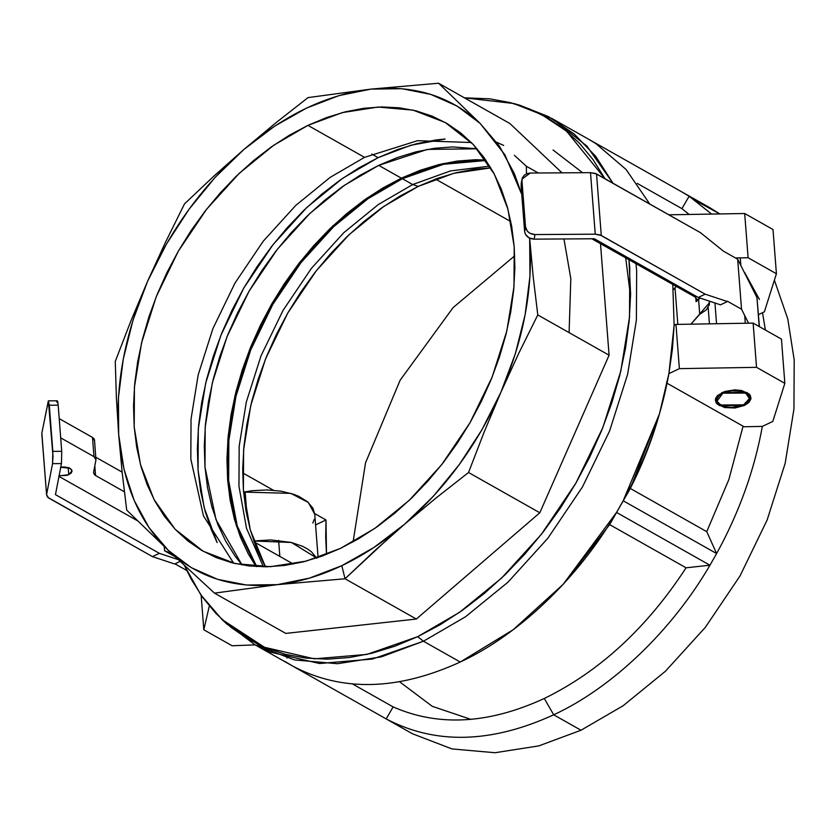 <?xml version="1.0" encoding="UTF-8"?>
<svg xmlns="http://www.w3.org/2000/svg" width="836" height="836" viewBox="0 0 836 836"><rect width="100%" height="100%" fill="white"/><g stroke="black" fill="none" stroke-linecap="round" stroke-linejoin="round"><path stroke-width="1.25" d="M759.433 299.434L744.74 272.682M222.042 619.539L226.775 624.001L269.422 651.892L319.53 663.512L372.365 659.071L423.444 641.233L417.676 636.677L366.868 654.421L314.305 658.841L264.458 647.283L222.042 619.539L200.744 594.689L184.432 565.491L191.11 579.024L202.605 597.312L215.981 613.488L231.112 627.408L247.843 638.923L266.015 647.931L285.463 654.348L305.986 658.099L327.399 659.165L349.49 657.524L372.051 653.198L394.853 646.228L417.676 636.677L440.321 624.638L462.548 610.228L484.159 593.581L504.934 574.865L524.684 554.268L543.201 531.968L560.329 508.194L575.879 483.166L589.725 457.125L601.721 430.341L611.753 403.046L619.716 375.521L625.558 348.016L629.194 320.815L630.605 294.157L628.965 259.63L629.769 268.325L629.518 317.147L620.803 371.1L602.84 427.572L575.879 483.166L541.373 534.319L501.673 578L459.56 612.318L417.676 636.677L423.444 641.233L381.31 656.877L337.493 663.711L294.418 659.928L254.855 644.723L224.435 621.744M510.806 221.603L435.546 179.082L510.806 221.603M721.844 392.638L746.987 392.471L751.021 397.664L744.489 405.429L744.416 404.405L744.489 405.429L748.92 402.44L750.947 398.918L750.268 395.418L748.931 393.85L741.605 390.527L734.928 389.869L724.76 391.478L717.413 395.637L715.386 399.148L716.065 402.649L717.403 404.216L724.739 407.55L734.907 407.999L744.489 405.429L719.347 405.596L715.313 400.413L721.844 392.638M254.855 644.723L292.788 666.146C341.976 691.978 397.8 690.599 460.249 662.018L423.444 641.233L460.249 662.018C397.8 690.599 341.976 691.978 292.788 666.146L284.857 661.422M389.179 537.684L404.467 524.318C384.393 541.561 363.503 555.344 341.809 565.679L345.038 578.763L389.179 537.684M526.481 173.01L527.067 173.585M471.358 142.517L417.561 140.688L364.548 157.367L307.93 125.369L342.258 112.62L377.966 107.05L413.068 110.133L445.306 122.526L473.28 144.513L494.379 174.212L507.933 209.157L514.203 246.662L513.994 286.654L506.846 330.847L492.132 377.099L470.062 422.64L441.795 464.534L409.274 500.315L374.779 528.425L340.482 548.374L359.02 538.509L377.235 526.711L394.926 513.074L411.949 497.754L428.116 480.878L443.289 462.611L457.313 443.132L470.062 422.64L481.4 401.311L491.223 379.366L499.437 357.014L505.968 334.463L510.744 311.943L513.722 289.653L514.882 267.823L514.203 246.662L511.695 226.357L507.379 207.129L501.297 189.145L493.512 172.592L484.096 157.607L473.134 144.356L460.751 132.966L447.041 123.529L432.16 116.152L416.224 110.895L399.42 107.823L381.874 106.945L363.785 108.293L345.31 111.836L326.625 117.552L307.93 125.369L289.381 135.233L271.178 147.031L253.475 160.669L236.463 175.999L220.286 192.876L205.113 211.132L191.089 230.611L178.35 251.113L167.012 272.431L157.189 294.376L148.965 316.729L142.444 339.28L137.658 361.81L134.68 384.09L133.53 405.92L134.209 427.091L136.717 447.385L141.033 466.613L147.115 484.598L154.9 501.161L164.316 516.136L175.267 529.387L187.661 540.787L201.361 550.213L216.252 557.602L232.178 562.847L248.992 565.93L266.527 566.798L284.627 565.449L303.102 561.907L321.776 556.201L340.482 548.374L306.143 561.123L270.436 566.693L235.334 563.61L203.106 551.217L175.121 529.24L154.023 499.531L140.479 464.586L134.209 427.091L134.418 387.099L141.556 342.896L156.269 296.644L178.35 251.113L206.617 209.209L239.138 173.428L273.623 145.318L307.93 125.369L364.548 157.367L417.561 140.688L471.358 142.517M553.045 149.978L582.546 172.697L553.045 149.978M625.683 257.77L630.563 296.623L625.683 257.77M485.768 159.979L442.84 163.647L401.353 178.152L378.708 165.361L427.342 149.414L477.147 148.798L452.652 146.937L434.563 148.275L416.088 151.828L397.413 157.534L378.708 165.361L360.159 175.215L341.955 187.024L324.253 200.65L307.24 215.981L291.064 232.857L275.89 251.124L261.867 270.603L249.128 291.095L237.79 312.424L227.967 334.369L219.743 356.721L213.222 379.272L208.446 401.792L205.457 424.082L204.308 445.912L204.987 467.073L207.495 487.367L211.811 506.606L217.893 524.59L225.678 541.143L235.094 556.128L242.043 564.937L216.022 519.72L204.987 467.073L205.196 427.081L212.334 382.888L227.047 336.636L249.128 291.095L277.395 249.201L309.916 213.42L344.411 185.31L378.708 165.361L401.353 178.152L367.056 198.101L332.561 226.211L300.04 261.992L271.773 303.896L249.703 349.427L234.979 395.689L227.841 439.882L227.632 479.874L236.306 525.583L256.067 566.547L248.323 553.944L240.538 537.381L234.456 519.396L230.14 500.168L227.632 479.874L226.953 458.703L228.113 436.873L231.091 414.593L235.867 392.063L242.398 369.522L250.612 347.159L260.435 325.214L271.773 303.896L284.522 283.394L298.546 263.915L313.709 245.659L329.886 228.782L346.909 213.452L364.6 199.814L382.815 188.016L401.353 178.152L420.059 170.335L438.733 164.619L457.208 161.076L475.308 159.728L485.768 159.979M445.16 139.006L410.967 145.213L378.112 157.67L371.78 154.085L378.112 157.67L342.572 178.34L306.822 207.474L273.111 244.561L243.819 287.981L220.944 335.173L205.687 383.107L198.289 428.91L198.08 470.354L204.162 507.63L217.141 542.585L211.445 529.961L205.144 511.318L200.671 491.39L198.08 470.354L197.369 448.42L198.571 425.796L201.654 402.701L206.607 379.356L213.379 355.99L221.885 332.822L232.074 310.083L243.819 287.981L257.028 266.736L271.564 246.547L287.281 227.622L304.043 210.129L321.682 194.245L340.022 180.116L358.895 167.89L378.112 157.67L397.497 149.56L416.85 143.635L436.005 139.967L445.16 139.006M503.659 145.422L496.668 142.245M563.955 238.96L570.821 278.649L569.097 332.623M385.082 718.302L412.399 733.736L451.962 748.931L495.037 752.724L538.865 745.879L580.989 730.236L553.683 714.801C491.234 743.382 435.41 744.761 386.211 718.929L383.964 717.654M666.982 381.143C660.241 417.676 648.025 453.446 630.302 488.464L706.744 531.654L716.619 553.557L709.952 565.22L686.074 567.801C646.928 627.836 599.673 671.392 544.299 698.468L553.683 714.801C612.088 687.871 671.945 630.574 709.952 565.22L716.619 553.557C739.212 512.416 754.448 470.031 762.338 426.402L744.071 426.747L666.658 383.013L744.071 426.747L762.338 426.402C754.448 470.031 739.212 512.416 716.619 553.557L709.952 565.22C671.945 630.574 612.088 687.871 553.683 714.801L544.299 698.468C599.673 671.392 646.928 627.836 686.074 567.801L609.632 524.611L616.529 512.437L563.119 584.354L513.22 629.696L460.249 662.018C518.665 635.088 578.512 577.791 616.529 512.437L630.302 488.464L659.479 413.799L623.196 500.774L616.529 512.437L623.196 500.774C645.779 459.633 661.015 417.248 668.904 373.619L679.375 368.645L675.979 324.42L674.119 325.298L672.395 349.26L668.904 373.619L659.479 413.799M764.376 311.828L762.516 312.716L765.389 330.042L762.516 312.716L758.471 314.639L764.376 311.828L776.414 273.738L773.007 229.513L744.698 213.514L668.842 214.8L744.698 213.514L748.095 257.739L744.698 213.514L773.007 229.513L776.414 273.738L764.376 311.828M772.809 421.428L762.338 426.402L772.809 421.428L784.847 383.327L781.441 339.102L753.131 323.114L675.979 324.42L679.375 368.645L756.528 367.338L753.131 323.114L756.528 367.338L784.847 383.327L772.809 421.428M735.461 257.958L748.095 257.739L776.414 273.738L748.095 257.739L735.461 257.958M781.441 339.102L784.847 383.327L756.528 367.338L679.375 368.645L668.904 373.619L674.119 325.298L672.792 284.397L674.119 325.298L675.979 324.42L753.131 323.114L781.441 339.102M563.119 584.354L609.632 524.611L630.302 488.464L706.744 531.654L728.887 479.498L743.079 426.182L728.887 479.498L706.744 531.654L716.619 553.557L709.952 565.22L686.074 567.801L609.632 524.611L564.655 582.682M232.126 645.768L255.116 644.87L232.126 645.768L203.806 629.78L232.126 645.768M201.152 595.274L203.806 629.78L201.152 595.274M209.324 605.995L203.806 629.78L209.324 605.995M587.771 138.755L595.702 143.478L626.07 169.457L649.771 204.026L626.07 169.457L595.702 143.478L588.899 139.393L552.094 118.597L586.882 146.06L612.966 183.23L595.775 156.426L574.123 133.927L548.552 116.653L519.856 105.242L513.586 103.486L541.571 114.542L566.589 131.189L604.961 178.705L593.017 159.603L579.641 143.426L564.519 129.517L547.789 117.991L529.606 108.983L510.159 102.577L489.635 98.815L464.44 97.843L513.586 103.486M386.211 718.929L292.788 666.146L386.211 718.929L393.119 706.89L352.656 684.036L393.119 706.89C438.419 726.839 488.809 724.028 544.299 698.468C488.809 724.028 438.419 726.839 393.119 706.89L386.211 718.929C435.41 744.761 491.234 743.382 553.683 714.801L580.989 730.236L623.092 705.762L665.425 671.256L705.333 627.345L740.027 575.92L767.124 520.034L785.182 463.269L793.939 409.034L794.2 359.95L787.784 318.955L774.387 280.144L787.784 318.955L794.2 359.95L793.939 409.034L785.182 463.269L767.124 520.034L740.027 575.92L705.333 627.345L665.425 671.256L623.092 705.762L580.989 730.236M681.894 208.634L637.168 183.366L681.894 208.634L689.157 214.455L681.894 208.634L689.125 196.261L681.204 191.538L689.125 196.261L711.645 214.079L689.125 196.261L681.894 208.634M288.629 655.11L286.915 658.026L288.629 655.11M681.204 191.538L590.028 140.03L681.204 191.538M719.838 213.943L709.639 207.6L695.562 200.64L719.838 213.943M168.266 550.318L149.059 527.704L134.157 500.398L123.947 469.059L118.66 434.469L118.44 397.476L123.279 358.989L133.07 319.958L147.564 281.345L166.416 244.091L189.145 209.125L215.197 177.316L243.945 149.425L274.657 126.152L306.593 108.063L338.967 95.617L370.975 89.107L401.834 88.7L430.77 94.395L457.093 106.067L480.146 123.425L499.353 146.039L514.245 173.345L521.779 194.464L504.85 154.712L480.146 123.425L438.586 83.234L370.975 89.107C414.29 84.781 450.688 96.224 480.146 123.425L438.586 83.234L509.866 123.509L562.022 172.833L509.866 123.509L438.586 83.234L370.975 89.107L308.014 97.603L275.41 123.195L243.945 149.425C285.139 114.438 327.482 94.332 370.975 89.107L308.014 97.603L275.41 123.195L243.945 149.425L213.661 176.323L184.516 203.869L165.476 242.283L147.564 281.345L130.844 321.066L115.263 361.434L116.392 397.675L118.66 434.469C115.232 384.863 124.867 333.825 147.564 281.345C170.91 229.064 203.033 185.09 243.945 149.425L213.661 176.323L184.516 203.869L165.476 242.283L147.564 281.345L130.844 321.066L115.263 361.434L116.392 397.675L118.66 434.469L122.119 472.016L126.706 510.127L168.266 550.318C139.372 522.333 122.84 483.72 118.66 434.469L122.119 472.016L126.706 510.127L168.266 550.318L214.465 593.132L277.427 584.636L246.578 585.043L217.632 579.348L191.308 567.675L168.266 550.318C197.724 577.53 234.111 588.962 277.427 584.636L345.038 578.763L341.809 565.679L309.435 578.125L277.427 584.636L214.465 593.132L168.266 550.318M529.658 238.187L529.972 276.267L525.123 314.754L515.331 353.795L500.837 392.408L481.996 429.652L459.257 464.617L433.205 496.438L404.467 524.318L373.744 547.59L341.809 565.679C320.104 575.952 298.651 582.274 277.427 584.636L345.038 578.763L416.328 619.037L285.755 633.406L214.465 593.132L285.755 633.406L416.328 619.037L345.038 578.763L374.183 551.217L404.467 524.318L435.932 498.089L468.536 472.497L484.117 432.128L500.837 392.408C477.492 444.679 445.369 488.652 404.467 524.318L435.932 498.089L468.536 472.497L539.826 512.771L416.328 619.037L539.826 512.771L468.536 472.497L484.117 432.128L500.837 392.408L518.748 353.346L537.788 314.932L533.19 276.737L529.742 239.274C533.18 288.88 523.545 339.928 500.837 392.408L518.748 353.346L537.788 314.932L609.078 355.206L539.826 512.771L609.078 355.206L537.788 314.932L533.19 276.737L529.658 238.187M233.672 563.224L203.451 515.885L190.827 459.079L191.036 419.087L198.174 374.894L212.898 328.632L234.968 283.101L263.236 241.207L295.756 205.416L330.251 177.305L364.548 157.367L330.251 177.305L295.756 205.416L263.236 241.207L234.968 283.101L212.898 328.632L198.174 374.894L191.036 419.087L190.827 459.079L203.451 515.885L233.672 563.224M514.38 155.308L526.346 166.249L514.38 155.308M526.492 173.815L526.346 166.249L526.492 173.815M516.711 104.395L552.094 118.597M635.987 263.601L636.656 270.937L636.395 320.021L627.637 374.256L609.569 431.031L582.483 486.918L547.789 538.332L507.88 582.253L465.547 616.749L423.444 641.233L465.547 616.749L507.88 582.253L547.789 538.332L582.483 486.918L609.569 431.031L627.637 374.256L636.395 320.021L636.656 270.937L635.987 263.601M600.488 243.537L609.078 355.206L600.488 243.537M538.279 172.989L526.346 166.249L538.279 172.989M616.529 512.437L709.952 565.22L616.529 512.437M623.196 500.774L716.619 553.557L623.196 500.774M242.701 472.904L273.403 490.251L242.701 472.904M314.691 513.576L326.009 519.971L315.58 524.924L326.009 519.971L325.695 537.015L326.5 554.425L326.009 519.971L314.691 513.576M293.342 564.049L254.092 541.874L293.342 564.049M514.725 255.795L453.102 307.606L400.141 380.202L365.52 462.883L353.085 541.906L365.52 462.883L400.141 380.202L453.102 307.606L514.725 255.795M470.919 719.388L432.202 706.295L399.587 681.768M412.681 184.557L450.5 170.91L489.771 166.124L450.5 170.91L412.681 184.557L402.356 178.716L402.168 177.765L402.356 178.716L443.519 164.284L486.124 160.502L443.519 164.284L402.356 178.716L412.681 184.557L378.384 204.496L343.889 232.607L311.368 268.398L283.101 310.292L261.02 355.833L246.306 402.085L239.169 446.278L238.96 486.27L246.526 528.362L263.392 566.808L246.526 528.362L238.96 486.27L239.169 446.278L246.306 402.085L261.02 355.833L283.101 310.292L311.368 268.398L343.889 232.607L378.384 204.496L412.681 184.557L418.24 186.397L412.681 184.557M490.836 167.89L453.833 173.292L418.24 186.397L437.061 178.517L455.86 172.77L474.451 169.206L490.836 167.89M256.704 566.589L237.205 525.834L228.636 480.439L228.845 440.447L235.982 396.243L250.695 349.991L272.776 304.461L301.044 262.556L333.564 226.775L368.059 198.665L402.356 178.716L368.059 198.665L333.564 226.775L301.044 262.556L272.776 304.461L250.695 349.991L235.982 396.243L228.845 440.447L228.636 480.439L237.205 525.834L256.704 566.589M264.228 564.593L256.391 547.925L250.267 529.825L245.93 510.472L243.401 490.042L242.722 468.745L243.882 446.779L246.881 424.343L251.688 401.677L258.261 378.99L266.527 356.491L276.413 334.4L287.824 312.936L300.646 292.307L314.764 272.714L330.032 254.332L346.313 237.34L363.441 221.916L381.247 208.195L399.577 196.324L418.24 186.397L383.714 206.471L348.999 234.759L316.269 270.78L287.824 312.936L265.608 358.769L250.8 405.324L243.61 449.799L243.401 490.042L250.309 529.951L265.461 566.808M690.923 324.169L699.732 314.326L706.368 309.822L709.409 304.555L709.221 301.085L709.524 302.663L690.923 324.169M521.173 183.617L522.061 179.04L521.079 185.373L524.632 231.52L521.079 185.373L521.957 180.785L525.51 226.932L524.632 231.52L525.53 234.456L529.073 237.884L534.11 239.148L594.365 238.762L698.248 297.449L705.166 294.167L600.039 234.916L595.242 234.174L534.988 234.571L529.951 233.307L527.338 231.196L525.51 226.932L521.957 180.785L522.406 177.838L524.141 175.33L526.899 173.648L530.254 173.042L590.509 172.655L595.242 234.174L534.988 234.571L534.11 239.148L594.365 238.762L698.248 297.449L720.486 304.826L727.393 301.545L705.166 294.167L601.272 235.48L596.538 173.951L700.432 232.648L723.516 251.208L737.676 259.202L741.522 309.195L727.362 301.2L741.522 309.195L748.554 323.187L741.522 309.195L737.676 259.202L756.967 297.564L757.134 299.33M673.304 289.768L676.209 286.32L673.304 289.768M759.391 326.646L756.967 297.564L759.192 326.542L756.967 297.564L737.676 259.202L723.516 251.208L700.432 232.648L595.305 173.386L590.509 172.655L530.254 173.042L522.061 179.04M591.836 238.772L694.935 296.905L591.763 238.751M696.085 301.691L698.551 298.943L699.732 314.326L698.551 298.943L700.192 298.097L696.085 301.691L696.9 299.131L694.935 296.905L696.952 299.497L696.085 301.691L695.761 297.459L696.085 301.691M677.829 324.389L675.007 287.678L677.829 324.389M698.248 297.449L720.486 304.826L727.393 301.545L705.166 294.167L698.248 297.449M601.272 235.48L596.538 173.951L590.509 172.655L595.242 234.174L601.272 235.48M534.11 239.148L534.988 234.571C529.596 234.111 526.429 231.572 525.51 226.932L524.632 231.52C525.551 236.149 528.707 238.699 534.11 239.148M722.847 393.202L722.659 392.272L722.847 393.202L731.584 390.861L740.853 391.279L747.541 394.31L748.763 395.741L749.38 398.929L747.53 402.137L743.497 404.864L720.569 405.021L717.048 401.134L722.847 393.202L745.764 393.056L749.422 398.647L743.497 404.864L740.842 405.92L731.563 407.393L725.481 406.798L718.793 403.767L716.954 400.768L716.954 399.138L718.803 395.93L722.847 393.202M716.546 323.731L714.947 302.987L716.546 323.731M60.725 467.282L69.994 468.254L72.011 470.846L68.751 474.733L68.197 467.502L68.751 474.733L59.074 475.83M186.731 570.465L174.985 563.84L186.731 570.465M174.975 556.64L164.567 550.767L171.568 553.442L164.567 550.767L174.975 556.64M316.666 557.967L291.398 542.48L253.778 540.986L270.676 539.931L291.168 542.418L302.622 546.326L307.376 548.865L311.379 551.739L316.844 558.291M318.088 557.497L314.754 514.276L308.317 502.436L290.761 493.355L243.569 492.08L252.305 490.69L266.83 489.938L280.823 491.129L293.342 494.18L298.776 496.333L307.523 501.746L312.988 508.298L314.764 514.328M314.284 519.281L312.821 523.002M46.576 494.693L41.842 433.173L48.342 400.852L49.282 405.22L58.175 405.167L59.21 418.627L92.493 437.427L94.478 440.656L94.134 438.9L92.493 437.427L93.977 456.655L60.694 437.855L59.21 418.627L92.493 437.427L93.977 456.655L60.694 437.855L61.728 451.315L61.436 463.583L61.728 451.315L52.835 451.367L49.282 405.22L58.175 405.167L61.728 451.315L52.835 451.367L52.543 463.646L61.436 463.583L55.458 494.64L159.352 553.338L178.058 559.535L159.352 553.338L152.445 556.619L174.672 563.986L180.074 561.426L174.672 563.986L152.445 556.619L159.352 553.338L55.458 494.64L61.436 463.583L52.543 463.646L46.576 494.693L41.842 433.173L48.404 400.862L53.013 456.414L52.543 463.646L46.576 494.693L47.579 497.232L152.445 556.619L48.551 497.922L46.576 494.693L41.831 434.062M93.569 472.288L95.952 459.884L93.569 472.288L94.583 474.817L95.555 475.506L94.813 465.851L95.555 475.506L124.365 491.787L95.555 475.506L93.538 472.915M95.837 457.282L122.129 472.131L95.837 457.282M245.147 491.777L247.038 516.387L245.147 491.777M58.969 476.395L137.532 520.776L58.969 476.395M164.243 546.504L164.567 550.767L164.243 546.504M58.175 405.167L57.496 401.071L56.702 402.053C57.266 399.786 57.757 400.82 58.175 405.167M58.875 475.788L67.298 475.308L70.966 473.239L71.98 471.473L71.635 469.727L68.761 467.69L63.964 466.948L60.495 467.324M93.977 456.655L95.617 458.128L95.952 459.884L93.977 456.655M94.51 440.029L95.952 459.884M682.333 192.175L709.639 207.6M278.607 540.359L279.841 556.421M716.003 397.497L717.037 401.113M708.176 307.585L709.43 323.856M740.268 257.875L740.853 265.524M744.698 315.517L745.294 323.25M749.902 394.885L749.432 398.626M57.235 400.799L48.342 400.852"/></g></svg>
